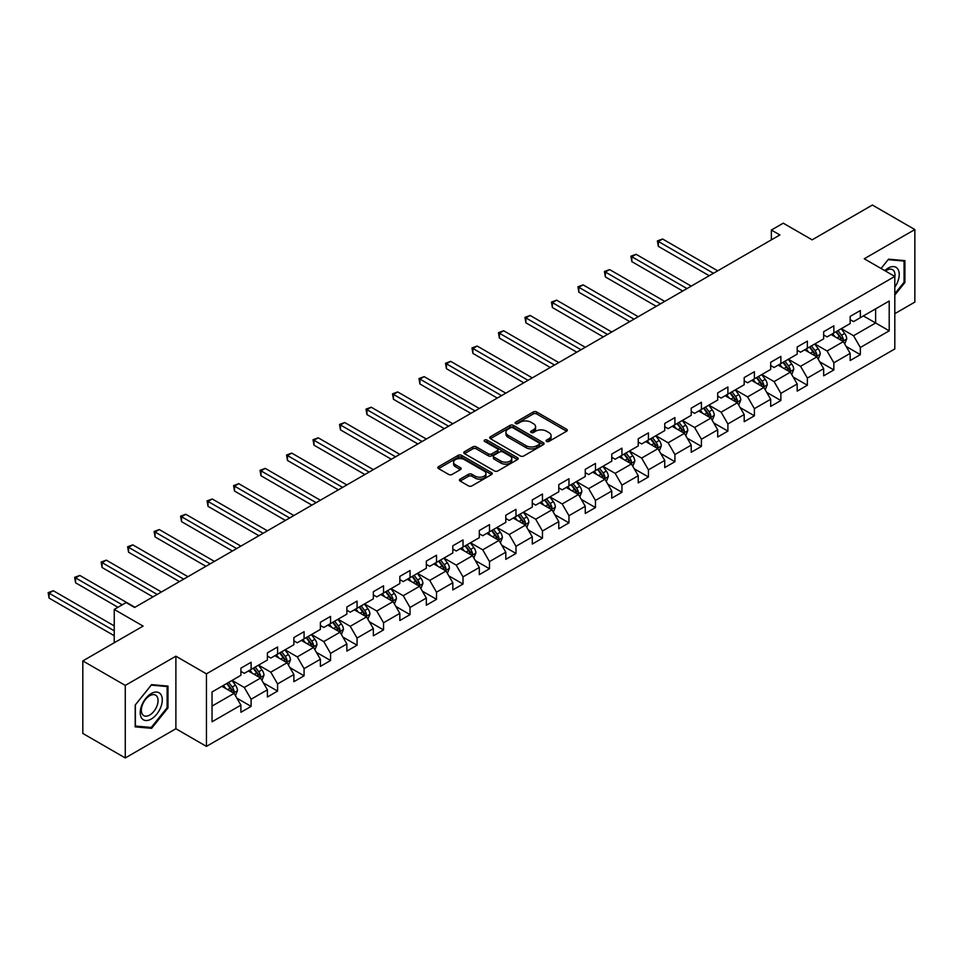 <?xml version="1.0" encoding="UTF-8"?>
<svg xmlns="http://www.w3.org/2000/svg" width="963" height="963" viewBox="0 0 963 963"><rect width="100%" height="100%" fill="white"/><g stroke="black" fill="none" stroke-linecap="round" stroke-linejoin="round"><path stroke-width="1.44" d="M546.599 441.427A1.649 0.951 0 0 0 548.934 441.427L566.641 431.207A2.359 1.36 0 0 0 567.327 430.244A2.359 1.36 0 0 0 566.641 429.281L536.644 411.959A2.359 1.36 0 0 0 533.309 411.959L515.602 422.191A1.649 0.951 0 0 0 515.109 422.865A1.649 0.951 0 0 0 515.602 423.539A1.649 0.951 0 0 0 517.925 423.539L520.225 422.215A7.548 4.358 0 0 1 530.89 422.215L533.394 423.66A7.548 4.358 0 0 1 535.597 426.729A7.548 4.358 0 0 1 533.394 429.811L531.095 431.135A1.649 0.951 0 0 0 530.613 431.809A1.649 0.951 0 0 0 531.095 432.483A1.649 0.951 0 0 0 533.43 432.483L535.729 431.159A7.548 4.358 0 0 1 546.394 431.159L548.886 432.604A7.548 4.358 0 0 1 551.101 435.685A7.548 4.358 0 0 1 548.886 438.767L546.599 440.079A1.649 0.951 0 0 0 546.117 440.753A1.649 0.951 0 0 0 546.599 441.427L546.599 440.079M460.133 479.129A2.359 1.36 0 0 0 459.447 480.092A2.359 1.36 0 0 0 460.133 481.055L468.56 485.918A2.359 1.36 0 0 0 471.894 485.918L491.551 474.554A2.359 1.36 0 0 0 492.249 473.591A2.359 1.36 0 0 0 491.551 472.628L461.554 455.318A2.359 1.36 0 0 0 458.219 455.318L438.55 466.67A2.359 1.36 0 0 0 437.864 467.633A2.359 1.36 0 0 0 438.55 468.596L448.722 474.458A2.359 1.36 0 0 0 452.056 474.458L460.47 469.607A2.359 1.36 0 0 0 461.157 468.644A2.359 1.36 0 0 0 460.47 467.681L455.427 464.768A6.308 3.635 0 0 1 453.585 462.192A6.308 3.635 0 0 1 457.473 458.833A6.308 3.635 0 0 1 464.347 459.616L484.1 471.027A6.308 3.635 0 0 1 485.942 473.591A6.308 3.635 0 0 1 482.054 476.962A6.308 3.635 0 0 1 475.18 476.167L471.894 474.265A2.359 1.36 0 0 0 468.56 474.265L460.133 479.129L460.133 481.055M894.808 313.661L914.85 302.093L914.85 229.555L872.394 205.047L812.122 239.847L783.256 223.175L771.363 230.037L779.861 234.948L134.615 607.472L126.117 602.573L114.236 609.435L114.236 642.766M125.274 685.415L125.274 757.953L175.88 728.738L175.88 656.2L125.274 685.415L82.818 660.907L143.102 626.094L114.236 609.435M175.88 656.2L206.443 673.847L894.808 276.417L894.808 348.955L206.443 746.385L206.443 673.847M914.85 229.555L864.244 258.77L894.808 276.417M520.393 455.981A2.359 1.36 0 0 0 523.728 455.981L543.385 444.629A2.359 1.36 0 0 0 544.083 443.666A2.359 1.36 0 0 0 543.385 442.703L513.387 425.381A2.359 1.36 0 0 0 510.053 425.381L490.384 436.745A2.359 1.36 0 0 0 489.698 437.708A2.359 1.36 0 0 0 490.384 438.671L520.393 455.981M485.304 441.788A1.649 0.951 0 0 1 486.977 442.017L486.977 440.055L517.468 457.666A2.359 1.36 0 0 1 518.166 458.629A2.359 1.36 0 0 1 517.468 459.592L497.811 470.955A2.359 1.36 0 0 1 494.476 470.955L464.467 453.633L464.467 451.707A2.359 1.36 0 0 0 463.781 452.67A2.359 1.36 0 0 0 464.467 453.633M464.467 451.707L472.893 446.844A2.359 1.36 0 0 1 476.228 446.844L488.385 453.874A2.359 1.36 0 0 0 491.72 453.874L497.305 450.648A2.359 1.36 0 0 0 497.991 449.685A2.359 1.36 0 0 0 497.305 448.722L484.642 441.403A1.649 0.951 0 0 1 484.16 440.729A1.649 0.951 0 0 1 485.171 439.85A1.649 0.951 0 0 1 486.977 440.055M125.274 757.953L82.818 733.445L82.818 660.907M236.922 698.199L251.102 706.385L251.102 699.234L267.401 689.821L267.401 696.983L277.585 691.097L277.585 683.935L293.884 674.533L293.884 681.684L304.079 675.809L304.079 668.647L320.378 659.234L320.378 666.396L330.562 660.51L330.562 653.359L346.861 643.946L346.861 651.096L357.056 645.222L357.056 638.06L373.355 628.646L373.355 635.809L383.539 629.922L383.539 622.772L399.838 613.359L399.838 620.509L410.033 614.635L410.033 607.472L426.332 598.059L426.332 605.221L436.516 599.335L436.516 592.185L452.815 582.771L452.815 589.922L463.01 584.047L463.01 576.885L479.309 567.472L479.309 574.634L489.493 568.748L489.493 561.598L505.804 552.184L505.804 559.334L515.987 553.46L515.987 546.298L532.286 536.885L532.286 544.047L542.47 538.161L542.47 531.01L558.781 521.597L558.781 528.747L568.964 522.873L568.964 515.711L585.263 506.297L585.263 513.46L595.459 507.573L595.459 500.423L611.758 491.01L611.758 498.172L621.942 492.286L621.942 485.123L638.24 475.722L638.24 482.872L648.436 476.986L648.436 469.836L664.735 460.422L664.735 467.585L674.919 461.698L674.919 454.536L691.217 445.135L691.217 452.285L701.413 446.399L701.413 439.248L717.712 429.835L717.712 436.997L727.896 431.111L727.896 423.949L744.194 414.547L744.194 421.698L754.39 415.823L754.39 408.661L770.689 399.248L770.689 406.41L780.873 400.524L780.873 393.373L797.183 383.96L797.183 391.11L807.367 385.236L807.367 378.074L823.666 368.66L823.666 375.823L833.85 369.936L833.85 362.786L850.16 353.373L850.16 360.523L860.344 354.649L860.344 347.487L889.21 330.827L889.21 301.022L875.632 308.858L875.632 322.978L889.21 330.827M251.102 706.385L240.906 712.271L240.906 705.121L212.041 721.781L212.041 691.976L240.906 675.316L240.906 668.153L251.102 662.279L251.102 669.429L267.401 660.016L267.401 652.866L277.585 646.98L277.585 654.142L293.884 644.729L293.884 637.566L304.079 631.692L304.079 638.842L320.378 629.429L320.378 622.279L330.562 616.392L330.562 623.555L346.861 614.141L346.861 606.979L357.056 601.105L357.056 608.255L373.355 598.842L373.355 591.691L383.539 585.805L383.539 592.967L399.838 583.554L399.838 576.392L410.033 570.517L410.033 577.668L426.332 568.254L426.332 561.104L436.516 555.218L436.516 562.38L452.815 552.967L452.815 545.804L463.01 539.93L463.01 547.08L479.309 537.679L479.309 530.517L489.493 524.63L489.493 531.793L505.804 522.379L505.804 515.229L515.987 509.343L515.987 516.493L532.286 507.092L532.286 499.929L542.47 494.043L542.47 501.205L558.781 491.792L558.781 484.642L568.964 478.755L568.964 485.906L585.263 476.504L585.263 469.342L595.459 463.456L595.459 470.618L611.758 461.205L611.758 454.055L621.942 448.168L621.942 455.33L638.24 445.917L638.24 438.755L648.436 432.881L648.436 440.031L664.735 430.617L664.735 423.467L674.919 417.581L674.919 424.743L691.217 415.33L691.217 408.168L701.413 402.293L701.413 409.444L717.712 400.03L717.712 392.88L727.896 386.994L727.896 394.156L744.194 384.743L744.194 377.58L754.39 371.706L754.39 378.856L770.689 369.443L770.689 362.293L780.873 356.406L780.873 363.569L797.183 354.155L797.183 346.993L807.367 341.119L807.367 348.269L823.666 338.856L823.666 331.705L833.85 325.819L833.85 332.981L850.16 323.568L850.16 316.406L860.344 310.531L860.344 317.682L889.21 301.022M248.382 670.994L260.6 678.06L244.301 687.474L232.083 680.408M240.906 671.392L244.301 673.354L251.102 669.429M244.301 687.474L251.102 699.234M260.6 678.06L267.401 689.821M274.864 655.707L287.094 662.761L270.796 672.174L258.566 665.12M267.401 656.104L270.796 658.054L277.585 654.142M270.796 672.174L277.585 683.935M287.094 662.761L293.884 674.533M301.359 640.407L313.589 647.473L297.278 656.886L285.06 649.82M293.884 640.804L297.278 642.766L304.079 638.842M297.278 656.886L304.079 668.647M313.589 647.473L320.378 659.234M327.841 625.119L340.071 632.173L323.773 641.587L311.543 634.533M320.378 625.517L323.773 627.467L330.562 623.555M323.773 641.587L330.562 653.359M340.071 632.173L346.861 643.946M354.336 609.832L366.566 616.886L350.255 626.299L338.037 619.233M346.861 610.217L350.255 612.179L357.056 608.255M350.255 626.299L357.056 638.06M366.566 616.886L373.355 628.646M380.83 594.532L393.048 601.586L376.75 610.999L364.52 603.945M373.355 594.929L376.75 596.891L383.539 592.967M376.75 610.999L383.539 622.772M393.048 601.586L399.838 613.359M407.313 579.245L419.543 586.298L403.244 595.712L391.014 588.646M399.838 579.63L403.244 581.592L410.033 577.668M403.244 595.712L410.033 607.472M419.543 586.298L426.332 598.059M433.807 563.945L446.025 571.011L429.727 580.412L417.497 573.358M426.332 564.342L429.727 566.304L436.516 562.38M429.727 580.412L436.516 592.185M446.025 571.011L452.815 582.771M460.29 548.657L472.52 555.711L456.221 565.125L443.991 558.059M452.815 549.042L456.221 551.005L463.01 547.08M456.221 565.125L463.01 576.885M472.52 555.711L479.309 567.472M486.784 533.358L499.003 540.424L482.704 549.825L470.474 542.771M479.309 533.755L482.704 535.717L489.493 531.793M482.704 549.825L489.493 561.598M499.003 540.424L505.804 552.184M513.267 518.07L525.497 525.124L509.198 534.537L496.968 527.483M505.804 518.455L509.198 520.417L515.987 516.493M509.198 534.537L515.987 546.298M525.497 525.124L532.286 536.885M539.762 502.77L551.98 509.836L535.681 519.238L523.463 512.184M532.286 503.168L535.681 505.13L542.47 501.205M535.681 519.238L542.47 531.01M551.98 509.836L558.781 521.597M566.244 487.483L578.474 494.537L562.175 503.95L549.945 496.896M558.781 487.868L562.175 489.83L568.964 485.906M562.175 503.95L568.964 515.711M578.474 494.537L585.263 506.297M592.739 472.183L604.957 479.249L588.658 488.662L576.44 481.596M585.263 472.58L588.658 474.542L595.459 470.618M588.658 488.662L595.459 500.423M604.957 479.249L611.758 491.01M619.221 456.895L631.451 463.949L615.152 473.363L602.922 466.309M611.758 457.281L615.152 459.243L621.942 455.33M615.152 473.363L621.942 485.123M631.451 463.949L638.24 475.722M645.716 441.596L657.946 448.662L641.635 458.075L629.417 451.009M638.24 441.993L641.635 443.955L648.436 440.031M641.635 458.075L648.436 469.836M657.946 448.662L664.735 460.422M672.198 426.308L684.428 433.362L668.129 442.775L655.899 435.721M664.735 426.693L668.129 428.655L674.919 424.743M668.129 442.775L674.919 454.536M684.428 433.362L691.217 445.135M698.693 411.008L710.923 418.074L694.612 427.488L682.394 420.422M691.217 411.406L694.612 413.368L701.413 409.444M694.612 427.488L701.413 439.248M710.923 418.074L717.712 429.835M725.187 395.721L737.405 402.775L721.106 412.188L708.876 405.134M717.712 396.118L721.106 398.068L727.896 394.156M721.106 412.188L727.896 423.949M737.405 402.775L744.194 414.547M751.67 380.421L763.9 387.487L747.601 396.9L735.371 389.834M744.194 380.818L747.601 382.78L754.39 378.856M747.601 396.9L754.39 408.661M763.9 387.487L770.689 399.248M778.164 365.133L790.382 372.187L774.083 381.601L761.853 374.547M770.689 365.531L774.083 367.481L780.873 363.569M774.083 381.601L780.873 393.373M790.382 372.187L797.183 383.96M804.647 349.846L816.877 356.9L800.578 366.313L788.348 359.247M797.183 350.231L800.578 352.193L807.367 348.269M800.578 366.313L807.367 378.074M816.877 356.9L823.666 368.66M831.141 334.546L843.359 341.6L827.061 351.014L814.842 343.96M823.666 334.943L827.061 336.906L833.85 332.981M827.061 351.014L833.85 362.786M843.359 341.6L850.16 353.373M863.402 315.924L875.632 322.978L853.555 335.726L841.325 328.66M850.16 319.644L853.555 321.606L860.344 317.682M853.555 335.726L860.344 347.487M175.88 728.738L206.443 746.385M771.363 230.037L771.363 239.847M212.041 706.096L234.117 693.348L221.887 686.294M234.117 693.348L240.906 705.121M846.164 346.463L860.344 354.649M819.682 361.751L833.85 369.936M793.187 377.051L807.367 385.236M766.704 392.338L780.873 400.524M740.21 407.626L754.39 415.823M713.715 422.926L727.896 431.111M687.233 438.213L701.413 446.399M660.738 453.513L674.919 461.698M634.256 468.8L648.436 476.986M607.761 484.1L621.942 492.286M581.279 499.388L595.459 507.573M554.784 514.687L568.964 522.873M528.302 529.975L542.47 538.161M501.807 545.275L515.987 553.46M475.325 560.562L489.493 568.748M448.83 575.862L463.01 584.047M422.336 591.15L436.516 599.335M395.853 606.449L410.033 614.635M369.359 621.737L383.539 629.922M342.876 637.037L357.056 645.222M316.382 652.324L330.562 660.51M289.899 667.612L304.079 675.809M263.405 682.911L277.585 691.097M894.808 295.051L904.919 282.484L904.919 260.636L888.536 259.167L881.061 268.472L888.187 259.661L904.064 261.069L904.064 282.243L894.808 293.751M135.205 726.872L151.588 728.341L167.983 707.949L167.983 686.101L151.588 684.645L135.205 705.024L135.205 726.872M904.064 281.99L904.919 282.484M167.129 707.456L167.983 707.949M149.867 727.342L151.588 728.341M547.261 441.668L548.886 440.717A7.548 4.358 0 0 0 551.101 437.647L551.101 435.685M535.597 426.729L535.597 428.691A7.548 4.358 0 0 1 533.394 431.773L531.757 432.712M566.605 431.231L536.644 413.921A2.359 1.36 0 0 0 533.309 413.921L516.252 423.768M543.361 444.653L513.387 427.343A2.359 1.36 0 0 0 510.053 427.343L490.42 438.683M539.22 444.34A1.649 0.951 0 0 0 539.701 443.666A1.649 0.951 0 0 0 539.22 442.992L512.894 427.789A1.649 0.951 0 0 0 510.559 427.789L508.139 429.185A7.548 4.358 0 0 0 505.924 432.267A7.548 4.358 0 0 0 508.139 435.348L526.135 445.737A7.548 4.358 0 0 0 536.812 445.737L539.22 444.34L539.22 446.302A1.649 0.951 0 0 0 539.701 445.628L539.701 443.666M505.924 432.267L505.924 434.229A7.548 4.358 0 0 0 508.139 437.31L508.139 435.348M539.22 446.302L536.812 447.699A7.548 4.358 0 0 1 526.135 447.699L508.139 437.31M464.503 453.645L472.893 448.806L472.893 446.844M497.991 449.685L497.991 451.647A2.359 1.36 0 0 1 497.305 452.61L491.72 455.836A2.359 1.36 0 0 1 488.385 455.836L476.228 448.806A2.359 1.36 0 0 0 472.893 448.806M486.977 442.017L517.444 459.616M501.013 461.157A6.308 3.635 0 0 0 507.886 461.951A6.308 3.635 0 0 0 511.774 458.581A6.308 3.635 0 0 0 509.933 456.005L502.975 451.996A2.359 1.36 0 0 0 499.641 451.996L494.055 455.222A2.359 1.36 0 0 0 493.369 456.173A2.359 1.36 0 0 0 494.055 457.136L501.013 461.157L501.013 463.119A6.308 3.635 0 0 0 507.886 463.913A6.308 3.635 0 0 0 511.774 460.543L511.774 458.581M493.369 456.173L493.369 458.135A2.359 1.36 0 0 0 494.055 459.098L494.055 457.136M501.013 463.119L494.055 459.098M485.942 473.591L485.942 475.553A6.308 3.635 0 0 1 482.054 478.924A6.308 3.635 0 0 1 475.18 478.13L471.894 476.228A2.359 1.36 0 0 0 468.56 476.228L460.17 481.067M453.585 462.192L453.585 464.154A6.308 3.635 0 0 0 455.427 466.73L455.427 464.768M460.434 469.619L455.427 466.73M491.551 472.628L491.551 474.554L461.554 457.269A2.359 1.36 0 0 0 458.219 457.269L438.586 468.608M844.707 343.923L846.73 338.844A6.368 3.671 -120 0 0 844.695 333.427L841.193 328.744M835.077 336.821L832.694 333.643M717.712 270.82L662.58 238.993L658.331 241.448L658.331 246.347L709.225 275.731M842.384 341.034L843.287 339.108A6.368 3.671 -120 0 0 841.469 335.28L837.966 330.61M836.365 331.525L840.254 336.713A3.238 1.866 60 0 1 840.843 337.7L843.287 339.108M835.92 331.778L839.435 336.46A6.368 3.671 60 0 1 841.253 340.288M658.331 246.347L657.392 240.906L713.463 273.275M657.392 240.906L662.58 238.993M894.808 287.203A15.613 9.016 120 0 0 897.745 281.678A15.613 9.016 120 0 0 896.782 267.858A15.613 9.016 120 0 0 884.816 270.639M903.017 260.467L904.064 261.069M894.808 277.236A11.821 6.825 120 0 0 892.557 269.7A11.821 6.825 120 0 0 885.503 271.036M151.251 719.036A15.613 9.016 120 0 0 162.29 699.92A15.613 9.016 120 0 0 151.251 693.553A15.613 9.016 120 0 0 140.213 712.668A15.613 9.016 120 0 0 151.251 719.036M149.71 715.052A11.821 6.825 120 0 0 157.426 704.639A11.821 6.825 120 0 0 155.609 695.166A11.821 6.825 120 0 0 149.71 695.743A11.821 6.825 120 0 0 141.982 706.168A11.821 6.825 120 0 0 143.8 715.629A11.821 6.825 120 0 0 149.71 715.052M135.374 704.868L151.251 685.126L167.129 686.547L167.129 707.709L151.251 727.462L135.374 726.042L135.374 704.868M166.081 685.933L167.129 686.547M818.213 359.223L820.235 354.131A6.368 3.671 -120 0 0 818.201 348.714L814.698 344.032M808.595 352.121L806.212 348.943M691.217 286.119L636.086 254.292L631.836 256.736L631.836 261.635L682.731 291.019M815.89 356.334L816.805 354.408A6.368 3.671 -120 0 0 814.975 350.58L811.472 345.898M809.883 346.824L813.771 352.013A3.238 1.866 60 0 1 814.361 353L816.805 354.408M809.438 347.077L812.941 351.76A6.368 3.671 60 0 1 814.758 355.588M631.836 261.635L630.909 256.194L686.98 288.575M630.909 256.194L636.086 254.292M791.73 374.511L793.753 369.431A6.368 3.671 -120 0 0 791.718 364.014L788.216 359.331M782.1 367.409L779.717 364.231M664.735 301.407L609.603 269.58L605.354 272.035L605.354 276.935L656.236 306.318M789.395 371.622L790.31 369.696A6.368 3.671 -120 0 0 788.492 365.868L784.989 361.197M783.388 362.112L787.277 367.3A3.238 1.866 60 0 1 787.866 368.287L790.31 369.696M782.943 362.365L786.458 367.047A6.368 3.671 60 0 1 788.276 370.875M605.354 276.935L604.415 271.494L660.486 303.863M604.415 271.494L609.603 269.58M765.236 389.81L767.258 384.719A6.368 3.671 -120 0 0 765.224 379.302L761.721 374.619M755.618 382.708L753.235 379.53M638.24 316.707L583.109 284.879L578.859 287.323L578.859 292.222L629.754 321.606M762.913 386.921L763.828 384.995A6.368 3.671 -120 0 0 761.998 381.167L758.495 376.485M756.906 377.412L760.794 382.6A3.238 1.866 60 0 1 761.384 383.587L763.828 384.995M756.461 377.665L759.963 382.335A6.368 3.671 60 0 1 761.781 386.163M578.859 292.222L577.932 286.781L634.003 319.15M577.932 286.781L583.109 284.879M738.753 405.098L740.764 400.018A6.368 3.671 -120 0 0 738.741 394.589L735.238 389.919M729.123 397.996L726.74 394.818M611.758 331.994L556.626 300.167L552.377 302.623L552.377 307.522L603.259 336.906M736.418 402.209L737.333 400.283A6.368 3.671 -120 0 0 735.515 396.455L732.012 391.785M730.411 392.699L734.3 397.888A3.238 1.866 60 0 1 734.889 398.875L737.333 400.283M729.966 392.952L733.469 397.635A6.368 3.671 60 0 1 735.299 401.463M552.377 307.522L551.438 302.081L607.509 334.45M551.438 302.081L556.626 300.167M712.259 420.398L714.281 415.306A6.368 3.671 -120 0 0 712.247 409.889L708.744 405.206M702.641 413.296L700.257 410.118M585.263 347.294L530.131 315.455L525.882 317.91L525.882 322.81L576.777 352.193M709.936 417.509L710.85 415.583A6.368 3.671 -120 0 0 709.021 411.755L705.518 407.072M703.929 407.999L707.817 413.187A3.238 1.866 60 0 1 708.407 414.162L710.85 415.583M703.484 408.252L706.986 412.922A6.368 3.671 60 0 1 708.804 416.75M525.882 322.81L524.955 317.369L581.014 349.738M524.955 317.369L530.131 315.455M685.776 435.685L687.787 430.605A6.368 3.671 -120 0 0 685.764 425.177L682.261 420.506M676.146 428.583L673.763 425.405M558.781 362.582L503.637 330.754L499.4 333.21L499.4 338.109L550.282 367.481M683.441 432.796L684.356 430.87A6.368 3.671 -120 0 0 682.538 427.042L679.023 422.372M677.434 423.287L681.323 428.475A3.238 1.866 60 0 1 681.912 429.462L684.356 430.87M676.989 423.539L680.492 428.222A6.368 3.671 60 0 1 682.322 432.05M499.4 338.109L498.461 332.668L554.532 365.037M498.461 332.668L503.637 330.754M659.282 450.985L661.304 445.893A6.368 3.671 -120 0 0 659.27 440.476L655.767 435.794M649.652 443.871L647.28 440.693M532.286 377.881L477.154 346.042L472.905 348.498L472.905 353.397L523.8 382.78M656.959 448.096L657.861 446.17A6.368 3.671 -120 0 0 656.044 442.342L652.541 437.659M650.952 438.574L654.84 443.774A3.238 1.866 60 0 1 655.418 444.75L657.861 446.17M650.507 438.839L654.009 443.51A6.368 3.671 60 0 1 655.827 447.338M472.905 353.397L471.978 347.956L528.037 380.325M471.978 347.956L477.154 346.042M632.787 466.273L634.81 461.193A6.368 3.671 -120 0 0 632.787 455.764L629.272 451.093M623.169 459.17L620.786 455.993M505.804 393.169L450.66 361.342L446.423 363.785L446.423 368.697L497.305 398.068M630.464 463.384L631.379 461.458A6.368 3.671 -120 0 0 629.561 457.63L626.046 452.947M624.457 453.874L628.345 459.062A3.238 1.866 60 0 1 628.935 460.049L631.379 461.458M624.012 454.127L627.515 458.809A6.368 3.671 60 0 1 629.345 462.637M446.423 368.697L445.484 363.256L501.554 395.624M445.484 363.256L450.66 361.342M606.305 481.572L608.327 476.48A6.368 3.671 -120 0 0 606.293 471.063L602.79 466.381M596.675 474.458L594.303 471.28M479.309 408.468L424.177 376.629L419.928 379.085L419.928 383.984L470.823 413.368M603.982 478.671L604.884 476.757A6.368 3.671 -120 0 0 603.067 472.929L599.564 468.247M597.963 469.162L601.851 474.362A3.238 1.866 60 0 1 602.441 475.337L604.884 476.757M597.529 469.426L601.032 474.097A6.368 3.671 60 0 1 602.85 477.925M419.928 383.984L419.001 378.543L475.06 410.912M419.001 378.543L424.177 376.629M579.81 496.86L581.833 491.768A6.368 3.671 -120 0 0 579.798 486.351L576.295 481.681M570.192 489.758L567.809 486.58M452.815 423.756L397.683 391.929L393.446 394.373L393.446 399.284L444.328 428.655M577.487 493.971L578.402 492.045A6.368 3.671 -120 0 0 576.572 488.217L573.069 483.534M571.48 484.461L575.368 489.649A3.238 1.866 60 0 1 575.958 490.636L578.402 492.045M571.035 484.714L574.538 489.397A6.368 3.671 60 0 1 576.368 493.225M393.446 399.284L392.507 393.843L448.577 426.212M392.507 393.843L397.683 391.929M553.328 512.16L555.35 507.068A6.368 3.671 -120 0 0 553.316 501.651L549.813 496.968M543.698 505.045L541.326 501.867M426.332 439.056L371.2 407.217L366.951 409.672L366.951 414.572L417.846 443.955M551.005 509.258L551.907 507.332A6.368 3.671 -120 0 0 550.09 503.517L546.587 498.834M544.986 499.749L548.874 504.937A3.238 1.866 60 0 1 549.464 505.924L551.907 507.332M544.552 500.014L548.055 504.684A6.368 3.671 60 0 1 549.873 508.512M366.951 414.572L366.012 409.131L422.083 441.499M366.012 409.131L371.2 407.217M526.833 527.447L528.856 522.355A6.368 3.671 -120 0 0 526.821 516.938L523.318 512.268M517.215 520.345L514.832 517.167M399.838 454.343L344.706 422.516L340.469 424.96L340.469 429.871L391.351 459.243M524.51 524.558L525.425 522.632A6.368 3.671 -120 0 0 523.595 518.804L520.092 514.122M518.503 515.049L522.391 520.237A3.238 1.866 60 0 1 522.981 521.224L525.425 522.632M518.058 515.301L521.561 519.984A6.368 3.671 60 0 1 523.378 523.812M340.469 429.871L339.53 424.43L395.6 456.799M339.53 424.43L344.706 422.516M500.351 542.747L502.373 537.655A6.368 3.671 -120 0 0 500.339 532.238L496.836 527.555M490.721 535.633L488.337 532.455M373.355 469.643L318.223 437.804L313.974 440.26L313.974 445.159L364.869 474.542M498.027 539.846L498.93 537.92A6.368 3.671 -120 0 0 497.113 534.092L493.61 529.421M492.009 530.336L495.897 535.524A3.238 1.866 60 0 1 496.487 536.511L498.93 537.92M491.563 530.601L495.078 535.272A6.368 3.671 60 0 1 496.896 539.099M313.974 445.159L313.035 439.718L369.106 472.087M313.035 439.718L318.223 437.804M473.856 558.034L475.878 552.943A6.368 3.671 -120 0 0 473.844 547.526L470.341 542.855M464.238 550.932L461.855 547.754M346.861 484.931L291.729 453.104L287.48 455.547L287.48 460.458L338.374 489.83M471.533 555.145L472.448 553.219A6.368 3.671 -120 0 0 470.618 549.392L467.115 544.709M465.526 545.636L469.414 550.824A3.238 1.866 60 0 1 470.004 551.811L472.448 553.219M465.081 545.889L468.584 550.571A6.368 3.671 60 0 1 470.401 554.399M287.48 460.458L286.553 455.018L342.623 487.386M286.553 455.018L291.729 453.104M447.374 573.334L449.384 568.242A6.368 3.671 -120 0 0 447.362 562.825L443.859 558.143M437.744 566.22L435.36 563.042M320.378 500.23L265.246 468.391L260.997 470.847L260.997 475.746L311.88 505.13M445.038 570.433L445.953 568.507A6.368 3.671 -120 0 0 444.136 564.679L440.633 560.009M439.032 560.923L442.92 566.112A3.238 1.866 60 0 1 443.51 567.099L445.953 568.507M438.586 561.176L442.101 565.859A6.368 3.671 60 0 1 443.919 569.687M260.997 475.746L260.058 470.305L316.129 502.674M260.058 470.305L265.246 468.391M420.879 588.622L422.901 583.53A6.368 3.671 -120 0 0 420.867 578.113L417.364 573.43M411.261 581.52L408.878 578.342M293.884 515.518L238.752 483.691L234.503 486.134L234.503 491.034L285.397 520.417M418.556 585.733L419.471 583.807A6.368 3.671 -120 0 0 417.641 579.979L414.138 575.296M412.549 576.223L416.437 581.411A3.238 1.866 60 0 1 417.027 582.398L419.471 583.807M412.104 576.476L415.607 581.158A6.368 3.671 60 0 1 417.424 584.986M234.503 491.034L233.576 485.593L289.646 517.974M233.576 485.593L238.752 483.691M394.397 603.909L396.407 598.83A6.368 3.671 -120 0 0 394.385 593.413L390.882 588.73M384.767 596.807L382.383 593.629M267.401 530.806L212.257 498.978L208.02 501.434L208.02 506.333L258.903 535.717M392.061 601.02L392.976 599.094A6.368 3.671 -120 0 0 391.159 595.266L387.656 590.596M386.055 591.511L389.943 596.699A3.238 1.866 60 0 1 390.533 597.686L392.976 599.094M385.609 591.764L389.112 596.446A6.368 3.671 60 0 1 390.942 600.274M208.02 506.333L207.081 500.892L263.152 533.261M207.081 500.892L212.257 498.978M367.902 619.209L369.924 614.117A6.368 3.671 -120 0 0 367.89 608.7L364.387 604.018M358.272 612.107L355.901 608.929M240.906 546.105L185.775 514.278L181.526 516.722L181.526 521.621L232.42 551.005M365.579 616.32L366.482 614.394A6.368 3.671 -120 0 0 364.664 610.566L361.161 605.883M359.572 606.81L363.46 611.999A3.238 1.866 60 0 1 364.038 612.986L366.482 614.394M359.127 607.063L362.63 611.746A6.368 3.671 60 0 1 364.447 615.574M181.526 521.621L180.599 516.18L236.657 548.561M180.599 516.18L185.775 514.278M341.42 634.497L343.43 629.417A6.368 3.671 -120 0 0 341.408 624L337.893 619.317M331.79 627.395L329.406 624.217M214.424 561.393L159.28 529.566L155.043 532.021L155.043 536.921L205.926 566.304M339.084 631.608L339.999 629.682A6.368 3.671 -120 0 0 338.182 625.854L334.667 621.183M333.078 622.098L336.966 627.286A3.238 1.866 60 0 1 337.556 628.273L339.999 629.682M332.632 622.351L336.135 627.033A6.368 3.671 60 0 1 337.965 630.861M155.043 536.921L154.104 531.48L210.175 563.849M154.104 531.48L159.28 529.566M314.925 649.796L316.947 644.704A6.368 3.671 -120 0 0 314.913 639.288L311.41 634.605M305.295 642.694L302.924 639.516M187.929 576.693L132.798 544.865L128.548 547.309L128.548 552.208L179.443 581.592M312.602 646.907L313.505 644.981A6.368 3.671 -120 0 0 311.687 641.153L308.184 636.471M306.583 637.398L310.471 642.586A3.238 1.866 60 0 1 311.061 643.573L313.505 644.981M306.15 637.65L309.653 642.321A6.368 3.671 60 0 1 311.47 646.149M128.548 552.208L127.622 546.767L183.68 579.136M127.622 546.767L132.798 544.865M288.431 665.084L290.453 660.004A6.368 3.671 -120 0 0 288.431 654.575L284.916 649.905M278.813 657.982L276.429 654.804M161.435 591.98L106.303 560.153L102.066 562.609L102.066 567.508L152.948 596.891M286.107 662.195L287.022 660.269A6.368 3.671 -120 0 0 285.204 656.441L281.69 651.77M280.101 652.685L283.989 657.873A3.238 1.866 60 0 1 284.579 658.861L287.022 660.269M279.655 652.938L283.158 657.621A6.368 3.671 60 0 1 284.988 661.449M102.066 567.508L101.127 562.067L157.198 594.436M101.127 562.067L106.303 560.153M261.948 680.384L263.97 675.292A6.368 3.671 -120 0 0 261.936 669.875L258.433 665.192M252.318 673.281L249.947 670.104M134.952 607.28L79.821 575.441L75.571 577.896L75.571 582.796L117.968 607.28M259.625 677.495L260.528 675.569A6.368 3.671 -120 0 0 258.71 671.741L255.207 667.058M253.606 667.985L257.494 673.173A3.238 1.866 60 0 1 258.084 674.148L260.528 675.569M253.173 668.238L256.676 672.908A6.368 3.671 60 0 1 258.493 676.736M75.571 582.796L74.645 577.355L122.217 604.824M74.645 577.355L79.821 575.441M235.454 695.671L237.476 690.591A6.368 3.671 -120 0 0 235.441 685.162L231.939 680.492M225.836 688.569L223.452 685.391M114.236 625.902L53.326 590.74L49.089 593.196L49.089 598.095L114.236 635.712M233.13 692.782L234.045 690.856A6.368 3.671 -120 0 0 232.215 687.028L228.713 682.358M227.124 683.273L231.012 688.461A3.238 1.866 60 0 1 231.602 689.448L234.045 690.856M226.678 683.525L230.181 688.208A6.368 3.671 60 0 1 231.999 692.036M49.089 598.095L48.15 592.654L114.236 630.801M48.15 592.654L53.326 590.74M548.886 440.717L548.886 438.767M531.095 432.483L531.095 431.135M533.394 431.773L533.394 429.811M515.602 423.539L515.602 422.191M533.309 413.921L533.309 411.959M536.644 413.921L536.644 411.959M566.641 431.207L566.641 429.281M490.384 438.671L490.384 436.745M510.053 427.343L510.053 425.381M513.387 427.343L513.387 425.381M543.385 444.629L543.385 442.703M526.135 447.699L526.135 445.737M536.812 447.699L536.812 445.737M476.228 448.806L476.228 446.844M488.385 455.836L488.385 453.874M491.72 455.836L491.72 453.874M497.305 452.61L497.305 450.648M517.468 459.592L517.468 457.666M468.56 476.228L468.56 474.265M471.894 476.228L471.894 474.265M475.18 478.13L475.18 476.167M460.47 469.607L460.47 467.681M438.55 468.596L438.55 466.67M458.219 457.269L458.219 455.318M461.554 457.269L461.554 455.318M842.733 341.239L846.682 338.964M841.469 335.28L844.695 333.427M836.943 337.893L839.435 336.46M816.251 356.539L820.199 354.252M814.975 350.58L818.201 348.714M810.449 353.192L812.941 351.76M789.756 371.826L793.705 369.551M788.492 365.868L791.718 364.014M783.966 368.48L786.458 367.047M763.274 387.126L767.222 384.839M761.998 381.167L765.224 379.302M757.472 383.78L759.963 382.335M736.779 402.414L740.728 400.139M735.515 396.455L738.741 394.589M730.989 399.067L733.469 397.635M710.285 417.713L714.233 415.426M709.021 411.755L712.247 409.889M704.495 414.367L706.986 412.922M683.802 433.001L687.751 430.726M682.538 427.042L685.764 425.177M678.012 429.654L680.492 428.222M657.308 448.301L661.256 446.013M656.044 442.342L659.27 440.476M651.518 444.954L654.009 443.51M630.825 463.588L634.773 461.313M629.561 457.63L632.787 455.764M625.035 460.242L627.515 458.809M604.331 478.888L608.279 476.601M603.067 472.929L606.293 471.063M598.541 475.541L601.032 474.097M577.848 494.175L581.796 491.9M576.572 488.217L579.798 486.351M572.046 490.829L574.538 489.397M551.354 509.475L555.302 507.188M550.09 503.517L553.316 501.651M545.564 506.129L548.055 504.684M524.871 524.763L528.819 522.488M523.595 518.804L526.821 516.938M519.069 521.416L521.561 519.984M498.377 540.05L502.325 537.775M497.113 534.092L500.339 532.238M492.587 536.716L495.078 535.272M471.894 555.35L475.842 553.075M470.618 549.392L473.844 547.526M466.092 552.004L468.584 550.571M445.4 570.638L449.348 568.363M444.136 564.679L447.362 562.825M439.61 567.303L442.101 565.859M418.917 585.937L422.853 583.662M417.641 579.979L420.867 578.113M413.115 582.591L415.607 581.158M392.423 601.225L396.371 598.95M391.159 595.266L394.385 593.413M386.632 597.879L389.112 596.446M365.928 616.525L369.876 614.238M364.664 610.566L367.89 608.7M360.138 613.178L362.63 611.746M339.445 631.812L343.394 629.537M338.182 625.854L341.408 624M333.655 628.466L336.135 627.033M312.951 647.112L316.899 644.825M311.687 641.153L314.913 639.288M307.161 643.765L309.653 642.321M286.468 662.4L290.417 660.124M285.204 656.441L288.431 654.575M280.678 659.053L283.158 657.621M259.974 677.699L263.922 675.412M258.71 671.741L261.936 669.875M254.184 674.353L256.676 672.908M233.491 692.987L237.44 690.712M232.215 687.028L235.441 685.162M227.689 689.64L230.181 688.208"/></g></svg>
